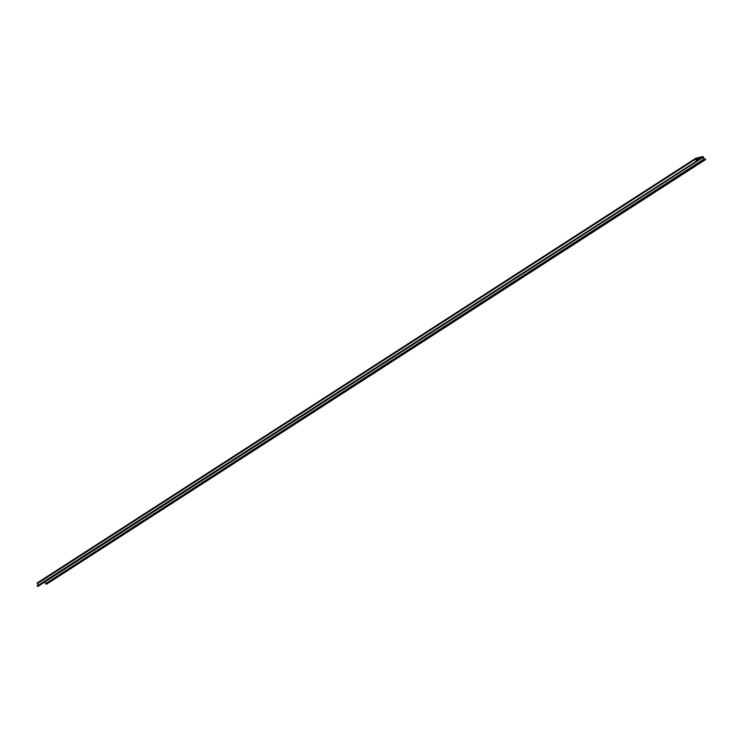 <?xml version="1.0" encoding="UTF-8"?>
<svg xmlns="http://www.w3.org/2000/svg" width="743" height="743" viewBox="0 0 743 743"><rect width="100%" height="100%" fill="white"/><g stroke="black" fill="none" stroke-linecap="round" stroke-linejoin="round"><path stroke-width="1.11" d="M705.85 159.429L704.931 159.652A0.873 0.511 -122.8 0 1 704.03 159.002L702.822 157.033L696.07 158.621L696.813 160.702A0.873 0.511 -122.8 0 1 696.665 161.602L37.354 586.403L37.15 585.967L696.507 161.157L695.717 159.095A0.873 0.511 -122.8 0 1 695.857 158.194L702.618 156.597A0.873 0.511 -122.8 0 1 703.51 157.247L704.318 158.928L705.85 159.429L46.54 584.23A0.873 0.511 -122.8 0 1 45.648 583.58L44.859 581.964M38.134 585.335L37.326 583.673A0.873 0.511 -122.8 0 1 37.475 582.781L695.68 158.305M696.302 159.643L697.092 159.132M696.507 160.07L698.123 158.891L696.256 159.541M38.46 586.069A0.873 0.511 -122.8 0 1 38.283 586.181L37.354 586.403M696.525 160.776L695.587 161.38M695.717 159.095L37.326 583.673M704.931 159.652L46.54 584.23M704.03 159.002L45.648 583.58M703.222 157.321L696.897 161.398M702.822 157.033L696.878 160.859M696.665 161.602L38.283 586.181M695.764 158.24L37.373 582.818M696.767 161.556L38.376 586.143"/></g></svg>
